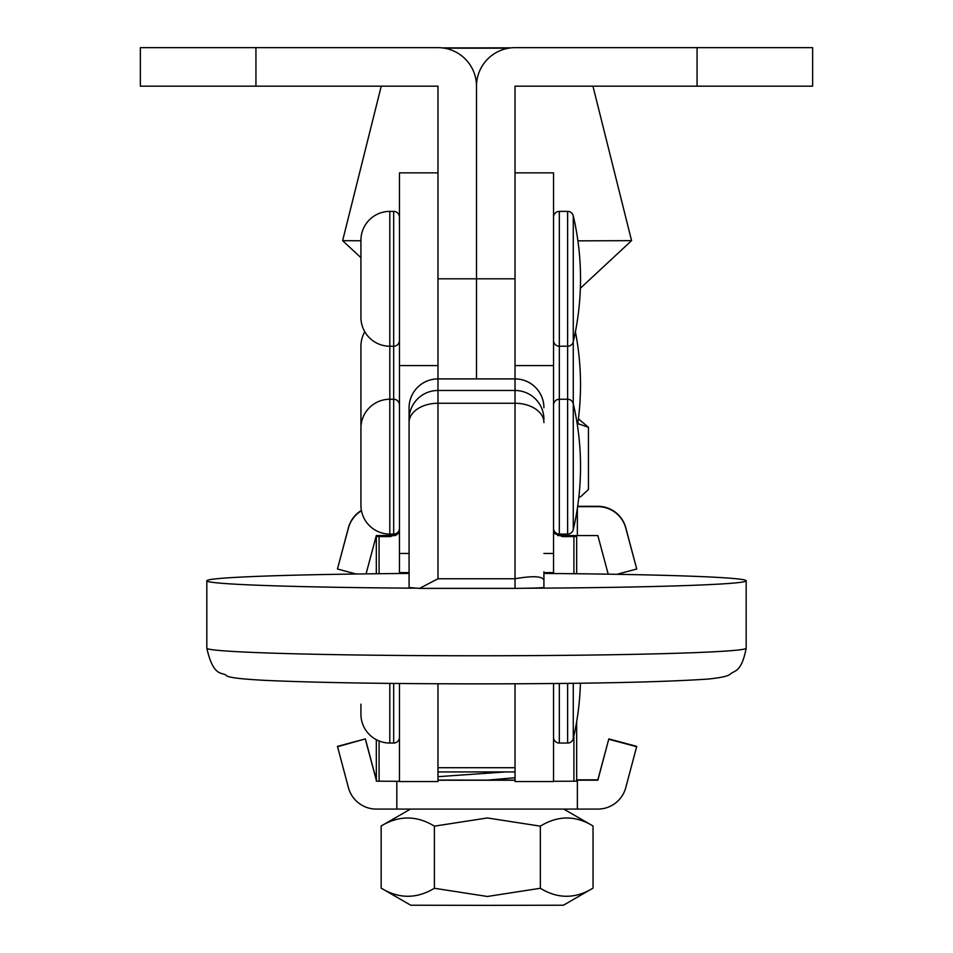 <?xml version="1.0" encoding="UTF-8"?>
<svg xmlns="http://www.w3.org/2000/svg" width="953" height="953" viewBox="0 0 953 953"><rect width="100%" height="100%" fill="white"/><g stroke="black" fill="none" stroke-linecap="round" stroke-linejoin="round"><path stroke-width="1.43" d="M697.06 86.175L697.06 47.65L812.635 47.65L812.635 86.175L515.025 86.175L515.025 378.913L437.975 378.913L437.975 578.757L515.025 578.757L515.025 588.382L419.558 588.382L409.075 587.513L409.075 407.789L409.075 571.86M437.975 365.583L399.45 365.583L399.45 172.862L437.975 172.862L437.975 378.901L437.975 86.175L255.94 86.175L255.94 47.65L437.975 47.65A38.525 38.525 0 0 1 476.5 86.175L476.5 378.901L476.5 86.175A38.525 38.525 0 0 1 515.025 47.65L697.06 47.65M255.94 47.65L140.365 47.65L140.365 86.175L255.94 86.175M395.435 535.55L376.328 535.55L376.328 573.742M376.328 739.707L376.328 781.186L399.45 781.293M576.672 535.55L576.672 573.742L576.672 535.55M576.672 779.673L576.672 721.624L576.672 781.186L553.55 781.293M553.55 683.504L553.55 781.567L515.025 781.567L515.025 683.766L515.025 767.713L437.975 767.713L437.975 683.766L437.975 781.567L399.45 781.567L399.45 683.504M553.55 781.567L515.025 781.567M553.55 365.583L515.025 365.583L515.025 172.862L553.55 172.862L553.55 573.515M576.672 536.539L562.663 536.61M562.615 536.61L553.55 533.168M399.45 533.168L390.277 536.61L376.328 536.539M399.45 365.583L399.45 573.515M525.615 588.251A269.675 7.588 0 0 0 746.175 580.794A269.675 7.588 0 0 0 543.925 573.444L543.925 587.334A38.525 1.084 180 0 1 525.615 588.251A38.525 1.084 180 0 1 515.025 588.382M409.075 573.444A269.675 7.588 0 0 0 206.825 580.794A269.675 7.588 0 0 0 414.65 588.18M543.925 571.86L543.925 587.334M543.925 580.365C542.781 576.148 533.144 575.612 515.025 578.757L515.025 403.262L437.975 403.262A28.9 19.286 0 0 0 409.075 422.56M437.975 578.757L419.558 588.382M515.025 365.583L515.025 378.901L437.975 378.901A28.9 28.9 0 0 0 409.075 407.789A28.9 28.888 0 0 1 437.975 378.913M399.45 737.265A5.778 5.778 0 0 1 393.672 743.042L389.813 743.042A28.9 28.9 0 0 1 360.925 714.142L360.925 704.172M553.55 737.265A5.778 5.778 0 0 0 559.328 743.042L567.631 743.042A5.778 5.778 0 0 0 573.265 738.575L573.265 683.289M364.796 331.775A28.9 28.9 0 0 0 360.925 346.225L360.925 423.275A28.9 28.9 0 0 0 361.02 425.705M573.265 447.707L573.265 321.792M399.45 405.025A5.778 5.778 0 0 0 393.672 399.247L389.813 399.247A28.9 28.9 0 0 0 360.925 428.135L360.925 505.185A28.9 28.9 0 0 0 389.813 534.085L389.813 346.225A28.9 28.9 0 0 1 360.925 317.325L360.925 240.275A28.9 28.9 0 0 1 389.813 211.387L393.672 211.387A5.778 5.778 0 0 1 399.45 217.165M399.45 528.307A5.778 5.778 0 0 1 393.672 534.085L389.813 534.085M553.55 528.307A5.778 5.778 0 0 0 559.328 534.085L567.631 534.085A5.778 5.778 0 0 0 573.265 529.618L573.265 403.703A5.778 5.778 0 0 0 567.631 399.247L559.328 399.247A5.778 5.778 0 0 0 553.55 405.025M399.45 340.447A5.778 5.778 0 0 1 393.672 346.225L389.813 346.225L389.813 211.387M567.631 534.085L567.631 346.225A5.778 5.778 0 0 0 573.265 341.758L573.265 215.843A5.778 5.778 0 0 0 567.631 211.387L559.328 211.387A5.778 5.778 0 0 0 553.55 217.165M567.631 211.387L567.631 346.225L559.328 346.225A5.778 5.778 0 0 1 553.55 340.447M437.975 780.233L515.025 780.245M576.672 780.185L577.363 780.185L577.363 809.085L597.853 809.085A28.9 28.9 0 0 0 625.764 787.666L636.735 746.378L608.824 738.897L597.853 779.828L576.672 779.828M337.457 746.735L365.368 738.897L337.457 746.378L348.429 787.666A28.9 28.9 0 0 0 376.328 809.085L577.363 809.085M515.025 780.102L437.975 780.066M577.363 780.185L597.853 780.185L608.824 738.897M608.824 739.254L636.735 746.735M365.368 739.254L376.328 780.185M376.328 779.828L365.368 738.897M396.817 781.281L396.817 809.085M396.817 534.883L396.817 533.144M356.088 574.004L337.457 569.001L348.429 527.712A28.9 28.9 180 0 1 361.401 510.451M376.328 535.55L366.071 573.861M608.205 574.171L597.853 535.55L557.624 535.574M577.613 506.651L597.853 506.651A28.9 28.9 0 0 1 625.764 528.069L636.735 569.001L625.764 527.712A28.9 28.9 180 0 0 597.853 506.305L577.661 506.305M636.735 569.001L616.936 574.314M337.457 569.001L348.429 528.069A28.9 28.9 0 0 1 361.473 510.772M577.363 535.55L577.363 508.294M563.771 809.097L593.04 826.001C575.517 815.291 557.946 815.339 540.339 826.156L487.364 817.96L434.389 826.156L434.389 888.279L487.364 896.475L540.339 888.279C557.862 898.989 575.433 898.941 593.04 888.125L563.437 905.219L487.317 905.35L410.755 905.219L381.152 888.125C398.854 898.941 416.604 898.989 434.389 888.279M593.04 826.001L593.04 888.125M540.339 826.156L540.339 888.279M434.389 826.156C416.687 815.339 398.938 815.291 381.152 826.001L381.152 888.125M381.152 826.001L410.409 809.097M581.342 496.12L588.442 489.437L588.442 427.313L577.78 423.585M578.411 418.808L588.442 427.313M437.975 776.683L505.459 771.93M508.652 48.186L444.277 48.174M580.353 288.282L631.565 240.656L577.899 240.847M360.925 240.775L342.627 240.656L381.236 86.175M442.144 47.876L510.987 47.864M487.626 780.114L515.025 777.731M515.025 278.8L437.975 278.8M573.909 536.563L573.909 573.718M573.909 735.716L573.909 781.21M379.091 536.563L379.091 573.718M379.091 740.969L379.091 781.21M476.5 655.771A269.675 7.588 0 0 0 746.175 648.183C741.363 673.223 734.144 670.162 730.022 674.319C727.83 676.213 720.516 677.786 708.103 679.06C661.763 682.217 584.558 683.825 476.5 683.861C383.809 683.777 313.215 682.598 264.72 680.347C231.519 678.5 229.709 676.964 226.635 675.891C223.216 671.186 213.817 679.203 206.825 648.183A269.675 7.588 0 0 0 476.5 655.771M543.925 422.56A28.9 19.286 -0 0 0 515.025 403.262L515.025 390.48L437.975 390.48A28.9 28.888 0 0 0 409.075 419.356M543.925 419.356A28.9 28.888 0 0 0 515.025 390.48L515.025 378.913A28.9 28.888 0 0 1 543.925 407.789A28.9 28.9 0 0 0 515.025 378.901L515.025 378.913M409.075 553.443L399.45 553.443M553.55 553.443L543.925 553.443M393.672 743.042L393.672 683.444M389.813 743.042L389.813 683.408M567.631 743.042L567.631 683.349M559.328 743.042L559.328 683.444M393.672 534.085L393.672 211.387M559.328 534.085L559.328 211.387M437.975 781.567L399.45 781.567M746.175 648.183L746.175 580.794M206.825 648.183L206.825 580.794M515.025 771.93L437.975 771.93M409.075 572.61L399.45 572.61M553.55 572.61L543.925 572.61M573.265 738.575A276.596 276.596 0 0 0 580.413 683.194M577.47 425.705A276.596 276.596 0 0 0 575.398 331.775M573.265 529.618A276.596 276.596 0 0 0 573.265 403.703M573.265 341.758A276.596 276.596 0 0 0 573.265 215.843M578.781 497.621L581.354 496.132M360.925 257.679L342.627 240.656M592.945 86.175L631.565 240.656"/></g></svg>
